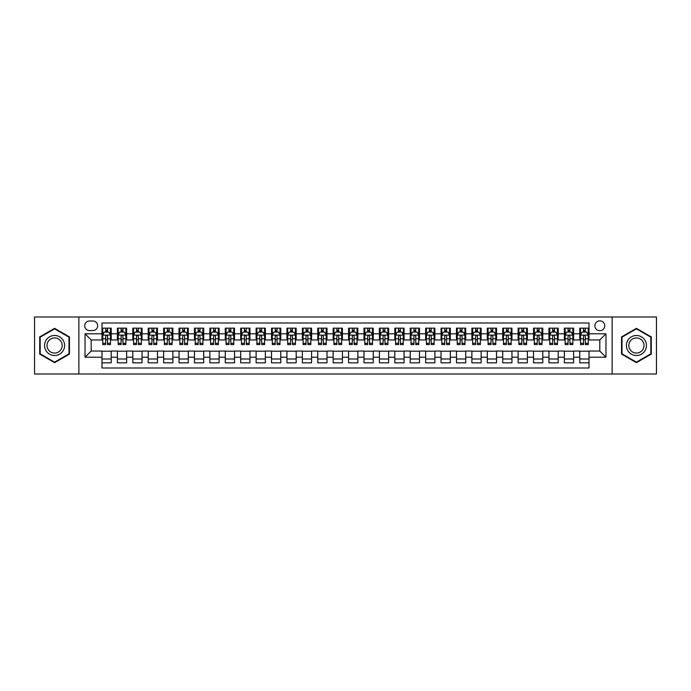 <?xml version="1.0" encoding="UTF-8"?>
<svg xmlns="http://www.w3.org/2000/svg" width="691" height="691" viewBox="0 0 691 691"><rect width="100%" height="100%" fill="white"/><g stroke="black" fill="none" stroke-linecap="round" stroke-linejoin="round"><path stroke-width="1.04" d="M599.805 320.84A4.932 4.932 0 0 0 594.873 325.772A4.932 4.932 0 0 0 599.805 330.704A4.932 4.932 0 0 0 604.737 325.772A4.932 4.932 0 0 0 599.805 320.84M612.14 374.012L656.45 374.012L656.45 316.988L612.14 316.988L612.14 374.012L78.86 374.012L78.86 316.988L34.55 316.988L34.55 374.012L78.86 374.012M589.017 328.165L579.775 328.165L579.775 333.788L573.608 333.788L573.608 339.955L579.775 339.955L579.775 333.788M573.608 333.788L573.608 328.165L564.357 328.165L564.357 333.788L558.198 333.788L558.198 339.955L564.357 339.955L564.357 333.788M558.198 333.788L558.198 328.165L548.948 328.165L548.948 333.788L542.78 333.788L542.78 339.955L548.948 339.955L548.948 333.788M542.78 333.788L542.78 328.165L533.538 328.165L533.538 333.788L527.371 333.788L527.371 339.955L533.538 339.955L533.538 333.788M527.371 333.788L527.371 328.165L518.12 328.165L518.12 333.788L511.953 333.788L511.953 339.955L518.12 339.955L518.12 333.788M511.953 333.788L511.953 328.165L502.711 328.165L502.711 333.788L496.544 333.788L496.544 339.955L502.711 339.955L502.711 333.788M496.544 333.788L496.544 328.165L487.293 328.165L487.293 333.788L481.135 333.788L481.135 339.955L487.293 339.955L487.293 333.788M481.135 333.788L481.135 328.165L471.884 328.165L471.884 333.788L465.717 333.788L465.717 339.955L471.884 339.955L471.884 333.788M465.717 333.788L465.717 328.165L456.475 328.165L456.475 333.788L450.307 333.788L450.307 339.955L456.475 339.955L456.475 333.788M450.307 333.788L450.307 328.165L441.057 328.165L441.057 333.788L434.889 333.788L434.889 339.955L441.057 339.955L441.057 333.788M434.889 333.788L434.889 328.165L425.647 328.165L425.647 333.788L419.48 333.788L419.48 339.955L425.647 339.955L425.647 333.788M419.48 333.788L419.48 328.165L410.229 328.165L410.229 333.788L404.071 333.788L404.071 339.955L410.229 339.955L410.229 333.788M404.071 333.788L404.071 328.165L394.82 328.165L394.82 333.788L388.653 333.788L388.653 339.955L394.82 339.955L394.82 333.788M388.653 333.788L388.653 328.165L379.411 328.165L379.411 333.788L373.244 333.788L373.244 339.955L379.411 339.955L379.411 333.788M373.244 333.788L373.244 328.165L363.993 328.165L363.993 333.788L357.834 333.788L357.834 339.955L363.993 339.955L363.993 333.788M357.834 333.788L357.834 328.165L348.584 328.165L348.584 333.788L342.416 333.788L342.416 339.955L348.584 339.955L348.584 333.788M342.416 333.788L342.416 328.165L333.166 328.165L333.166 333.788L327.007 333.788L327.007 339.955L333.166 339.955L333.166 333.788M327.007 333.788L327.007 328.165L317.756 328.165L317.756 333.788L311.589 333.788L311.589 339.955L317.756 339.955L317.756 333.788M311.589 333.788L311.589 328.165L302.347 328.165L302.347 333.788L296.18 333.788L296.18 339.955L302.347 339.955L302.347 333.788M296.18 333.788L296.18 328.165L286.929 328.165L286.929 333.788L280.771 333.788L280.771 339.955L286.929 339.955L286.929 333.788M280.771 333.788L280.771 328.165L271.52 328.165L271.52 333.788L265.353 333.788L265.353 339.955L271.52 339.955L271.52 333.788M265.353 333.788L265.353 328.165L256.111 328.165L256.111 333.788L249.943 333.788L249.943 339.955L256.111 339.955L256.111 333.788M249.943 333.788L249.943 328.165L240.693 328.165L240.693 333.788L234.525 333.788L234.525 339.955L240.693 339.955L240.693 333.788M234.525 333.788L234.525 328.165L225.283 328.165L225.283 333.788L219.116 333.788L219.116 339.955L225.283 339.955L225.283 333.788M219.116 333.788L219.116 328.165L209.865 328.165L209.865 333.788L203.707 333.788L203.707 339.955L209.865 339.955L209.865 333.788M203.707 333.788L203.707 328.165L194.456 328.165L194.456 333.788L188.289 333.788L188.289 339.955L194.456 339.955L194.456 333.788M188.289 333.788L188.289 328.165L179.047 328.165L179.047 333.788L172.88 333.788L172.88 339.955L179.047 339.955L179.047 333.788M172.88 333.788L172.88 328.165L163.629 328.165L163.629 333.788L157.462 333.788L157.462 339.955L163.629 339.955L163.629 333.788M157.462 333.788L157.462 328.165L148.22 328.165L148.22 333.788L142.052 333.788L142.052 339.955L148.22 339.955L148.22 333.788M142.052 333.788L142.052 328.165L132.802 328.165L132.802 333.788L126.643 333.788L126.643 339.955L132.802 339.955L132.802 333.788M126.643 333.788L126.643 328.165L117.392 328.165L117.392 339.955L111.225 339.955L111.225 328.165L101.983 328.165M101.983 362.835L111.225 362.835L111.225 351.045L117.392 351.045L117.392 362.835L126.643 362.835L126.643 351.045L132.802 351.045L132.802 357.212L126.643 357.212M132.802 357.212L132.802 362.835L142.052 362.835L142.052 351.045L148.22 351.045L148.22 357.212L142.052 357.212M148.22 357.212L148.22 362.835L157.462 362.835L157.462 351.045L163.629 351.045L163.629 357.212L157.462 357.212M163.629 357.212L163.629 362.835L172.88 362.835L172.88 351.045L179.047 351.045L179.047 357.212L172.88 357.212M179.047 357.212L179.047 362.835L188.289 362.835L188.289 351.045L194.456 351.045L194.456 357.212L188.289 357.212M194.456 357.212L194.456 362.835L203.707 362.835L203.707 351.045L209.865 351.045L209.865 357.212L203.707 357.212M209.865 357.212L209.865 362.835L219.116 362.835L219.116 351.045L225.283 351.045L225.283 357.212L219.116 357.212M225.283 357.212L225.283 362.835L234.525 362.835L234.525 351.045L240.693 351.045L240.693 357.212L234.525 357.212M240.693 357.212L240.693 362.835L249.943 362.835L249.943 351.045L256.111 351.045L256.111 357.212L249.943 357.212M256.111 357.212L256.111 362.835L265.353 362.835L265.353 351.045L271.52 351.045L271.52 357.212L265.353 357.212M271.52 357.212L271.52 362.835L280.771 362.835L280.771 351.045L286.929 351.045L286.929 357.212L280.771 357.212M286.929 357.212L286.929 362.835L296.18 362.835L296.18 351.045L302.347 351.045L302.347 357.212L296.18 357.212M302.347 357.212L302.347 362.835L311.589 362.835L311.589 351.045L317.756 351.045L317.756 357.212L311.589 357.212M317.756 357.212L317.756 362.835L327.007 362.835L327.007 351.045L333.166 351.045L333.166 357.212L327.007 357.212M333.166 357.212L333.166 362.835L342.416 362.835L342.416 351.045L348.584 351.045L348.584 357.212L342.416 357.212M348.584 357.212L348.584 362.835L357.834 362.835L357.834 351.045L363.993 351.045L363.993 357.212L357.834 357.212M363.993 357.212L363.993 362.835L373.244 362.835L373.244 351.045L379.411 351.045L379.411 357.212L373.244 357.212M379.411 357.212L379.411 362.835L388.653 362.835L388.653 351.045L394.82 351.045L394.82 357.212L388.653 357.212M394.82 357.212L394.82 362.835L404.071 362.835L404.071 351.045L410.229 351.045L410.229 357.212L404.071 357.212M410.229 357.212L410.229 362.835L419.48 362.835L419.48 351.045L425.647 351.045L425.647 357.212L419.48 357.212M425.647 357.212L425.647 362.835L434.889 362.835L434.889 351.045L441.057 351.045L441.057 357.212L434.889 357.212M441.057 357.212L441.057 362.835L450.307 362.835L450.307 351.045L456.475 351.045L456.475 357.212L450.307 357.212M456.475 357.212L456.475 362.835L465.717 362.835L465.717 351.045L471.884 351.045L471.884 357.212L465.717 357.212M471.884 357.212L471.884 362.835L481.135 362.835L481.135 351.045L487.293 351.045L487.293 357.212L481.135 357.212M487.293 357.212L487.293 362.835L496.544 362.835L496.544 351.045L502.711 351.045L502.711 357.212L496.544 357.212M502.711 357.212L502.711 362.835L511.953 362.835L511.953 351.045L518.12 351.045L518.12 357.212L511.953 357.212M518.12 357.212L518.12 362.835L527.371 362.835L527.371 351.045L533.538 351.045L533.538 357.212L527.371 357.212M533.538 357.212L533.538 362.835L542.78 362.835L542.78 351.045L548.948 351.045L548.948 357.212L542.78 357.212M548.948 357.212L548.948 362.835L558.198 362.835L558.198 351.045L564.357 351.045L564.357 357.212L558.198 357.212M564.357 357.212L564.357 362.835L573.608 362.835L573.608 351.045L579.775 351.045L579.775 357.212L573.608 357.212M89.493 330.548L92.888 330.548A4.777 4.777 0 0 0 97.664 325.772A4.777 4.777 0 0 0 92.888 320.995L89.493 320.995A4.777 4.777 0 0 0 84.717 325.772A4.777 4.777 0 0 0 89.493 330.548M612.14 316.988L78.86 316.988M589.017 333.788L589.017 322.999L101.983 322.999L101.983 339.955L91.195 339.955L91.195 351.045L101.983 351.045L101.983 368.001L589.017 368.001L589.017 351.045L599.805 351.045L599.805 339.955L589.017 339.955L589.017 333.788L605.972 333.788L605.972 357.212L589.017 357.212M101.983 357.212L85.028 357.212L85.028 333.788L101.983 333.788M579.775 357.212L579.775 362.835L589.017 362.835M101.983 332.017L102.752 332.017M105.68 332.017L107.528 332.017M110.456 332.017L111.225 332.017M101.983 339.799L102.752 339.799M105.68 339.799L107.528 339.799M110.456 339.799L111.225 339.799M101.983 351.201L111.225 351.201M101.983 358.983L111.225 358.983M117.392 339.799L118.161 339.799M121.089 339.799L122.938 339.799M125.866 339.799L126.643 339.799M117.392 332.017L118.161 332.017M121.089 332.017L122.938 332.017M125.866 332.017L126.643 332.017M117.392 351.201L126.643 351.201M117.392 358.983L126.643 358.983M132.802 351.201L142.052 351.201M132.802 358.983L142.052 358.983M132.802 332.017L133.579 332.017M136.507 332.017L138.355 332.017M141.284 332.017L142.052 332.017M132.802 339.799L133.579 339.799M136.507 339.799L138.355 339.799M141.284 339.799L142.052 339.799M148.22 351.201L157.462 351.201M148.22 358.983L157.462 358.983M148.22 332.017L148.988 332.017M151.916 332.017L153.765 332.017M156.693 332.017L157.462 332.017M148.22 339.799L148.988 339.799M151.916 339.799L153.765 339.799M156.693 339.799L157.462 339.799M163.629 351.201L172.88 351.201M163.629 358.983L172.88 358.983M163.629 332.017L164.398 332.017M167.326 332.017L169.183 332.017M172.111 332.017L172.88 332.017M163.629 339.799L164.398 339.799M167.326 339.799L169.183 339.799M172.111 339.799L172.88 339.799M179.047 351.201L188.289 351.201M179.047 358.983L188.289 358.983M179.047 332.017L179.815 332.017M182.744 332.017L184.592 332.017M187.52 332.017L188.289 332.017M179.047 339.799L179.815 339.799M182.744 339.799L184.592 339.799M187.52 339.799L188.289 339.799M194.456 351.201L203.707 351.201M194.456 358.983L203.707 358.983M194.456 332.017L195.225 332.017M198.153 332.017L200.001 332.017M202.929 332.017L203.707 332.017M194.456 339.799L195.225 339.799M198.153 339.799L200.001 339.799M202.929 339.799L203.707 339.799M209.865 351.201L219.116 351.201M209.865 358.983L219.116 358.983M209.865 332.017L210.643 332.017M213.571 332.017L215.419 332.017M218.347 332.017L219.116 332.017M209.865 339.799L210.643 339.799M213.571 339.799L215.419 339.799M218.347 339.799L219.116 339.799M225.283 351.201L234.525 351.201M225.283 358.983L234.525 358.983M225.283 332.017L226.052 332.017M228.98 332.017L230.829 332.017M233.757 332.017L234.525 332.017M225.283 339.799L226.052 339.799M228.98 339.799L230.829 339.799M233.757 339.799L234.525 339.799M240.693 351.201L249.943 351.201M240.693 358.983L249.943 358.983M240.693 332.017L241.461 332.017M244.389 332.017L246.246 332.017M249.175 332.017L249.943 332.017M240.693 339.799L241.461 339.799M244.389 339.799L246.246 339.799M249.175 339.799L249.943 339.799M256.111 351.201L265.353 351.201M256.111 358.983L265.353 358.983M256.111 332.017L256.879 332.017M259.807 332.017L261.656 332.017M264.584 332.017L265.353 332.017M256.111 339.799L256.879 339.799M259.807 339.799L261.656 339.799M264.584 339.799L265.353 339.799M271.52 351.201L280.771 351.201M271.52 358.983L280.771 358.983M271.52 332.017L272.289 332.017M275.217 332.017L277.065 332.017M279.993 332.017L280.771 332.017M271.52 339.799L272.289 339.799M275.217 339.799L277.065 339.799M279.993 339.799L280.771 339.799M286.929 351.201L296.18 351.201M286.929 358.983L296.18 358.983M286.929 332.017L287.706 332.017M290.635 332.017L292.483 332.017M295.411 332.017L296.18 332.017M286.929 339.799L287.706 339.799M290.635 339.799L292.483 339.799M295.411 339.799L296.18 339.799M302.347 351.201L311.589 351.201M302.347 358.983L311.589 358.983M302.347 332.017L303.116 332.017M306.044 332.017L307.892 332.017M310.82 332.017L311.589 332.017M302.347 339.799L303.116 339.799M306.044 339.799L307.892 339.799M310.82 339.799L311.589 339.799M317.756 351.201L327.007 351.201M317.756 358.983L327.007 358.983M317.756 332.017L318.525 332.017M321.453 332.017L323.302 332.017M326.238 332.017L327.007 332.017M317.756 339.799L318.525 339.799M321.453 339.799L323.302 339.799M326.238 339.799L327.007 339.799M333.166 351.201L342.416 351.201M333.166 358.983L342.416 358.983M333.166 332.017L333.943 332.017M336.871 332.017L338.72 332.017M341.648 332.017L342.416 332.017M333.166 339.799L333.943 339.799M336.871 339.799L338.72 339.799M341.648 339.799L342.416 339.799M348.584 351.201L357.834 351.201M348.584 358.983L357.834 358.983M348.584 332.017L349.352 332.017M352.28 332.017L354.129 332.017M357.057 332.017L357.834 332.017M348.584 339.799L349.352 339.799M352.28 339.799L354.129 339.799M357.057 339.799L357.834 339.799M363.993 351.201L373.244 351.201M363.993 358.983L373.244 358.983M363.993 332.017L364.762 332.017M367.698 332.017L369.547 332.017M372.475 332.017L373.244 332.017M363.993 339.799L364.762 339.799M367.698 339.799L369.547 339.799M372.475 339.799L373.244 339.799M379.411 351.201L388.653 351.201M379.411 358.983L388.653 358.983M379.411 332.017L380.18 332.017M383.108 332.017L384.956 332.017M387.884 332.017L388.653 332.017M379.411 339.799L380.18 339.799M383.108 339.799L384.956 339.799M387.884 339.799L388.653 339.799M394.82 351.201L404.071 351.201M394.82 358.983L404.071 358.983M394.82 332.017L395.589 332.017M398.517 332.017L400.365 332.017M403.294 332.017L404.071 332.017M394.82 339.799L395.589 339.799M398.517 339.799L400.365 339.799M403.294 339.799L404.071 339.799M410.229 351.201L419.48 351.201M410.229 358.983L419.48 358.983M410.229 332.017L411.007 332.017M413.935 332.017L415.783 332.017M418.711 332.017L419.48 332.017M410.229 339.799L411.007 339.799M413.935 339.799L415.783 339.799M418.711 339.799L419.48 339.799M425.647 351.201L434.889 351.201M425.647 358.983L434.889 358.983M425.647 332.017L426.416 332.017M429.344 332.017L431.193 332.017M434.121 332.017L434.889 332.017M425.647 339.799L426.416 339.799M429.344 339.799L431.193 339.799M434.121 339.799L434.889 339.799M441.057 351.201L450.307 351.201M441.057 358.983L450.307 358.983M441.057 332.017L441.825 332.017M444.754 332.017L446.611 332.017M449.539 332.017L450.307 332.017M441.057 339.799L441.825 339.799M444.754 339.799L446.611 339.799M449.539 339.799L450.307 339.799M456.475 351.201L465.717 351.201M456.475 358.983L465.717 358.983M456.475 332.017L457.243 332.017M460.171 332.017L462.02 332.017M464.948 332.017L465.717 332.017M456.475 339.799L457.243 339.799M460.171 339.799L462.02 339.799M464.948 339.799L465.717 339.799M471.884 351.201L481.135 351.201M471.884 358.983L481.135 358.983M471.884 332.017L472.653 332.017M475.581 332.017L477.429 332.017M480.357 332.017L481.135 332.017M471.884 339.799L472.653 339.799M475.581 339.799L477.429 339.799M480.357 339.799L481.135 339.799M487.293 351.201L496.544 351.201M487.293 358.983L496.544 358.983M487.293 332.017L488.071 332.017M490.999 332.017L492.847 332.017M495.775 332.017L496.544 332.017M487.293 339.799L488.071 339.799M490.999 339.799L492.847 339.799M495.775 339.799L496.544 339.799M502.711 351.201L511.953 351.201M502.711 358.983L511.953 358.983M502.711 332.017L503.48 332.017M506.408 332.017L508.256 332.017M511.185 332.017L511.953 332.017M502.711 339.799L503.48 339.799M506.408 339.799L508.256 339.799M511.185 339.799L511.953 339.799M518.12 351.201L527.371 351.201M518.12 358.983L527.371 358.983M518.12 332.017L518.889 332.017M521.817 332.017L523.674 332.017M526.602 332.017L527.371 332.017M518.12 339.799L518.889 339.799M521.817 339.799L523.674 339.799M526.602 339.799L527.371 339.799M533.538 351.201L542.78 351.201M533.538 358.983L542.78 358.983M533.538 332.017L534.307 332.017M537.235 332.017L539.084 332.017M542.012 332.017L542.78 332.017M533.538 339.799L534.307 339.799M537.235 339.799L539.084 339.799M542.012 339.799L542.78 339.799M548.948 351.201L558.198 351.201M548.948 358.983L558.198 358.983M548.948 332.017L549.716 332.017M552.645 332.017L554.493 332.017M557.421 332.017L558.198 332.017M548.948 339.799L549.716 339.799M552.645 339.799L554.493 339.799M557.421 339.799L558.198 339.799M564.357 351.201L573.608 351.201M564.357 358.983L573.608 358.983M564.357 332.017L565.134 332.017M568.062 332.017L569.911 332.017M572.839 332.017L573.608 332.017M564.357 339.799L565.134 339.799M568.062 339.799L569.911 339.799M572.839 339.799L573.608 339.799M579.775 351.201L589.017 351.201M579.775 358.983L589.017 358.983M579.775 332.017L580.544 332.017M583.472 332.017L585.32 332.017M588.248 332.017L589.017 332.017M579.775 339.799L580.544 339.799M583.472 339.799L585.32 339.799M588.248 339.799L589.017 339.799M91.195 339.955L85.028 333.788M91.195 351.045L85.028 357.212M605.972 333.788L599.805 339.955M605.972 357.212L599.805 351.045M54.589 362.671L69.463 354.086L69.463 336.914L54.589 328.329L39.715 336.914L39.715 354.086L54.589 362.671M651.285 336.914L636.411 328.329L621.537 336.914L621.537 354.086L636.411 362.671L651.285 354.086L651.285 336.914M107.528 330.168L105.68 330.168M110.456 343.323L107.528 343.323L107.528 344.576L110.456 344.576L110.456 335.17L108.919 332.095L104.289 332.095L102.752 335.17L102.752 344.576L105.68 344.576L105.68 343.323L102.752 343.323M102.752 335.17L102.752 328.165M110.456 335.17L110.456 328.165M105.68 332.095L105.68 328.165M107.528 328.165L107.528 332.095M107.528 343.323L107.528 336.327C106.915 335.144 106.293 335.144 105.68 336.327L105.68 343.323M54.589 335.481A10.02 10.02 0 0 0 44.57 345.5A10.02 10.02 0 0 0 54.589 355.52A10.02 10.02 0 0 0 64.608 345.5A10.02 10.02 0 0 0 54.589 335.481M54.589 337.916A7.584 7.584 0 0 0 47.005 345.5A7.584 7.584 0 0 0 54.589 353.084A7.584 7.584 0 0 0 62.173 345.5A7.584 7.584 0 0 0 54.589 337.916M68.996 353.818L54.589 362.144L40.173 353.818L40.173 337.182L54.589 328.856L68.996 337.182L68.996 353.818M627.739 340.49A10.02 10.02 0 0 0 631.401 354.172A10.02 10.02 0 0 0 645.092 350.51A10.02 10.02 0 0 0 641.421 336.828A10.02 10.02 0 0 0 627.739 340.49M629.847 341.708A7.584 7.584 0 0 0 632.619 352.065A7.584 7.584 0 0 0 642.984 349.292A7.584 7.584 0 0 0 640.203 338.935A7.584 7.584 0 0 0 629.847 341.708M650.827 337.182L650.827 353.818L636.411 362.144L622.004 353.818L622.004 337.182L636.411 328.856L650.827 337.182M122.938 330.168L121.089 330.168M125.866 343.323L122.938 343.323L122.938 344.576L125.866 344.576L125.866 335.17L124.328 332.095L119.707 332.095L118.161 335.17L118.161 344.576L121.089 344.576L121.089 343.323L118.161 343.323M118.161 335.17L118.161 328.165M125.866 335.17L125.866 328.165M121.089 332.095L121.089 328.165M122.938 328.165L122.938 332.095M122.938 343.323L122.938 336.327C122.324 335.144 121.711 335.144 121.089 336.327L121.089 343.323M138.355 330.168L136.507 330.168M141.284 343.323L138.355 343.323L138.355 344.576L141.284 344.576L141.284 335.17L139.737 332.095L135.116 332.095L133.579 335.17L133.579 344.576L136.507 344.576L136.507 343.323L133.579 343.323M133.579 335.17L133.579 328.165M141.284 335.17L141.284 328.165M136.507 332.095L136.507 328.165M138.355 328.165L138.355 332.095M138.355 343.323L138.355 336.327C137.742 335.144 137.12 335.144 136.507 336.327L136.507 343.323M153.765 330.168L151.916 330.168M156.693 343.323L153.765 343.323L153.765 344.576L156.693 344.576L156.693 335.17L155.155 332.095L150.534 332.095L148.988 335.17L148.988 344.576L151.916 344.576L151.916 343.323L148.988 343.323M148.988 335.17L148.988 328.165M156.693 335.17L156.693 328.165M151.916 332.095L151.916 328.165M153.765 328.165L153.765 332.095M153.765 343.323L153.765 336.327C153.152 335.144 152.538 335.144 151.916 336.327L151.916 343.323M169.183 330.168L167.326 330.168M172.111 343.323L169.183 343.323L169.183 344.576L172.111 344.576L172.111 335.17L170.565 332.095L165.944 332.095L164.398 335.17L164.398 344.576L167.326 344.576L167.326 343.323L164.398 343.323M164.398 335.17L164.398 328.165M172.111 335.17L172.111 328.165M167.326 332.095L167.326 328.165M169.183 328.165L169.183 332.095M169.183 343.323L169.183 336.327C168.561 335.144 167.948 335.144 167.326 336.327L167.326 343.323M184.592 330.168L182.744 330.168M187.52 343.323L184.592 343.323L184.592 344.576L187.52 344.576L187.52 335.17L185.983 332.095L181.353 332.095L179.815 335.17L179.815 344.576L182.744 344.576L182.744 343.323L179.815 343.323M179.815 335.17L179.815 328.165M187.52 335.17L187.52 328.165M182.744 332.095L182.744 328.165M184.592 328.165L184.592 332.095M184.592 343.323L184.592 336.327C183.979 335.144 183.357 335.144 182.744 336.327L182.744 343.323M200.001 330.168L198.153 330.168M202.929 343.323L200.001 343.323L200.001 344.576L202.929 344.576L202.929 335.17L201.392 332.095L196.771 332.095L195.225 335.17L195.225 344.576L198.153 344.576L198.153 343.323L195.225 343.323M195.225 335.17L195.225 328.165M202.929 335.17L202.929 328.165M198.153 332.095L198.153 328.165M200.001 328.165L200.001 332.095M200.001 343.323L200.001 336.327C199.388 335.144 198.775 335.144 198.153 336.327L198.153 343.323M215.419 330.168L213.571 330.168M218.347 343.323L215.419 343.323L215.419 344.576L218.347 344.576L218.347 335.17L216.801 332.095L212.18 332.095L210.643 335.17L210.643 344.576L213.571 344.576L213.571 343.323L210.643 343.323M210.643 335.17L210.643 328.165M218.347 335.17L218.347 328.165M213.571 332.095L213.571 328.165M215.419 328.165L215.419 332.095M215.419 343.323L215.419 336.327C214.797 335.144 214.184 335.144 213.571 336.327L213.571 343.323M230.829 330.168L228.98 330.168M233.757 343.323L230.829 343.323L230.829 344.576L233.757 344.576L233.757 335.17L232.219 332.095L227.589 332.095L226.052 335.17L226.052 344.576L228.98 344.576L228.98 343.323L226.052 343.323M226.052 335.17L226.052 328.165M233.757 335.17L233.757 328.165M228.98 332.095L228.98 328.165M230.829 328.165L230.829 332.095M230.829 343.323L230.829 336.327C230.215 335.144 229.602 335.144 228.98 336.327L228.98 343.323M246.246 330.168L244.389 330.168M249.175 343.323L246.246 343.323L246.246 344.576L249.175 344.576L249.175 335.17L247.628 332.095L243.007 332.095L241.461 335.17L241.461 344.576L244.389 344.576L244.389 343.323L241.461 343.323M241.461 335.17L241.461 328.165M249.175 335.17L249.175 328.165M244.389 332.095L244.389 328.165M246.246 328.165L246.246 332.095M246.246 343.323L246.246 336.327C245.625 335.144 245.011 335.144 244.389 336.327L244.389 343.323M261.656 330.168L259.807 330.168M264.584 343.323L261.656 343.323L261.656 344.576L264.584 344.576L264.584 335.17L263.046 332.095L258.417 332.095L256.879 335.17L256.879 344.576L259.807 344.576L259.807 343.323L256.879 343.323M256.879 335.17L256.879 328.165M264.584 335.17L264.584 328.165M259.807 332.095L259.807 328.165M261.656 328.165L261.656 332.095M261.656 343.323L261.656 336.327C261.043 335.144 260.421 335.144 259.807 336.327L259.807 343.323M277.065 330.168L275.217 330.168M279.993 343.323L277.065 343.323L277.065 344.576L279.993 344.576L279.993 335.17L278.456 332.095L273.835 332.095L272.289 335.17L272.289 344.576L275.217 344.576L275.217 343.323L272.289 343.323M272.289 335.17L272.289 328.165M279.993 335.17L279.993 328.165M275.217 332.095L275.217 328.165M277.065 328.165L277.065 332.095M277.065 343.323L277.065 336.327C276.452 335.144 275.839 335.144 275.217 336.327L275.217 343.323M292.483 330.168L290.635 330.168M295.411 343.323L292.483 343.323L292.483 344.576L295.411 344.576L295.411 335.17L293.865 332.095L289.244 332.095L287.706 335.17L287.706 344.576L290.635 344.576L290.635 343.323L287.706 343.323M287.706 335.17L287.706 328.165M295.411 335.17L295.411 328.165M290.635 332.095L290.635 328.165M292.483 328.165L292.483 332.095M292.483 343.323L292.483 336.327C291.861 335.144 291.248 335.144 290.635 336.327L290.635 343.323M307.892 330.168L306.044 330.168M310.82 343.323L307.892 343.323L307.892 344.576L310.82 344.576L310.82 335.17L309.283 332.095L304.653 332.095L303.116 335.17L303.116 344.576L306.044 344.576L306.044 343.323L303.116 343.323M303.116 335.17L303.116 328.165M310.82 335.17L310.82 328.165M306.044 332.095L306.044 328.165M307.892 328.165L307.892 332.095M307.892 343.323L307.892 336.327C307.279 335.144 306.657 335.144 306.044 336.327L306.044 343.323M323.302 330.168L321.453 330.168M326.238 343.323L323.302 343.323L323.302 344.576L326.238 344.576L326.238 335.17L324.692 332.095L320.071 332.095L318.525 335.17L318.525 344.576L321.453 344.576L321.453 343.323L318.525 343.323M318.525 335.17L318.525 328.165M326.238 335.17L326.238 328.165M321.453 332.095L321.453 328.165M323.302 328.165L323.302 332.095M323.302 343.323L323.302 336.327C322.688 335.144 322.075 335.144 321.453 336.327L321.453 343.323M338.72 330.168L336.871 330.168M341.648 343.323L338.72 343.323L338.72 344.576L341.648 344.576L341.648 335.17L340.102 332.095L335.481 332.095L333.943 335.17L333.943 344.576L336.871 344.576L336.871 343.323L333.943 343.323M333.943 335.17L333.943 328.165M341.648 335.17L341.648 328.165M336.871 332.095L336.871 328.165M338.72 328.165L338.72 332.095M338.72 343.323L338.72 336.327C338.106 335.144 337.484 335.144 336.871 336.327L336.871 343.323M354.129 330.168L352.28 330.168M357.057 343.323L354.129 343.323L354.129 344.576L357.057 344.576L357.057 335.17L355.52 332.095L350.898 332.095L349.352 335.17L349.352 344.576L352.28 344.576L352.28 343.323L349.352 343.323M349.352 335.17L349.352 328.165M357.057 335.17L357.057 328.165M352.28 332.095L352.28 328.165M354.129 328.165L354.129 332.095M354.129 343.323L354.129 336.327C353.516 335.144 352.902 335.144 352.28 336.327L352.28 343.323M369.547 330.168L367.698 330.168M372.475 343.323L369.547 343.323L369.547 344.576L372.475 344.576L372.475 335.17L370.929 332.095L366.308 332.095L364.762 335.17L364.762 344.576L367.698 344.576L367.698 343.323L364.762 343.323M364.762 335.17L364.762 328.165M372.475 335.17L372.475 328.165M367.698 332.095L367.698 328.165M369.547 328.165L369.547 332.095M369.547 343.323L369.547 336.327C368.925 335.144 368.312 335.144 367.698 336.327L367.698 343.323M384.956 330.168L383.108 330.168M387.884 343.323L384.956 343.323L384.956 344.576L387.884 344.576L387.884 335.17L386.347 332.095L381.717 332.095L380.18 335.17L380.18 344.576L383.108 344.576L383.108 343.323L380.18 343.323M380.18 335.17L380.18 328.165M387.884 335.17L387.884 328.165M383.108 332.095L383.108 328.165M384.956 328.165L384.956 332.095M384.956 343.323L384.956 336.327C384.343 335.144 383.721 335.144 383.108 336.327L383.108 343.323M400.365 330.168L398.517 330.168M403.294 343.323L400.365 343.323L400.365 344.576L403.294 344.576L403.294 335.17L401.756 332.095L397.135 332.095L395.589 335.17L395.589 344.576L398.517 344.576L398.517 343.323L395.589 343.323M395.589 335.17L395.589 328.165M403.294 335.17L403.294 328.165M398.517 332.095L398.517 328.165M400.365 328.165L400.365 332.095M400.365 343.323L400.365 336.327C399.752 335.144 399.139 335.144 398.517 336.327L398.517 343.323M415.783 330.168L413.935 330.168M418.711 343.323L415.783 343.323L415.783 344.576L418.711 344.576L418.711 335.17L417.165 332.095L412.544 332.095L411.007 335.17L411.007 344.576L413.935 344.576L413.935 343.323L411.007 343.323M411.007 335.17L411.007 328.165M418.711 335.17L418.711 328.165M413.935 332.095L413.935 328.165M415.783 328.165L415.783 332.095M415.783 343.323L415.783 336.327C415.17 335.144 414.548 335.144 413.935 336.327L413.935 343.323M431.193 330.168L429.344 330.168M434.121 343.323L431.193 343.323L431.193 344.576L434.121 344.576L434.121 335.17L432.583 332.095L427.954 332.095L426.416 335.17L426.416 344.576L429.344 344.576L429.344 343.323L426.416 343.323M426.416 335.17L426.416 328.165M434.121 335.17L434.121 328.165M429.344 332.095L429.344 328.165M431.193 328.165L431.193 332.095M431.193 343.323L431.193 336.327C430.579 335.144 429.966 335.144 429.344 336.327L429.344 343.323M446.611 330.168L444.754 330.168M449.539 343.323L446.611 343.323L446.611 344.576L449.539 344.576L449.539 335.17L447.993 332.095L443.372 332.095L441.825 335.17L441.825 344.576L444.754 344.576L444.754 343.323L441.825 343.323M441.825 335.17L441.825 328.165M449.539 335.17L449.539 328.165M444.754 332.095L444.754 328.165M446.611 328.165L446.611 332.095M446.611 343.323L446.611 336.327C445.989 335.144 445.375 335.144 444.754 336.327L444.754 343.323M462.02 330.168L460.171 330.168M464.948 343.323L462.02 343.323L462.02 344.576L464.948 344.576L464.948 335.17L463.411 332.095L458.781 332.095L457.243 335.17L457.243 344.576L460.171 344.576L460.171 343.323L457.243 343.323M457.243 335.17L457.243 328.165M464.948 335.17L464.948 328.165M460.171 332.095L460.171 328.165M462.02 328.165L462.02 332.095M462.02 343.323L462.02 336.327C461.407 335.144 460.785 335.144 460.171 336.327L460.171 343.323M477.429 330.168L475.581 330.168M480.357 343.323L477.429 343.323L477.429 344.576L480.357 344.576L480.357 335.17L478.82 332.095L474.199 332.095L472.653 335.17L472.653 344.576L475.581 344.576L475.581 343.323L472.653 343.323M472.653 335.17L472.653 328.165M480.357 335.17L480.357 328.165M475.581 332.095L475.581 328.165M477.429 328.165L477.429 332.095M477.429 343.323L477.429 336.327C476.816 335.144 476.203 335.144 475.581 336.327L475.581 343.323M492.847 330.168L490.999 330.168M495.775 343.323L492.847 343.323L492.847 344.576L495.775 344.576L495.775 335.17L494.229 332.095L489.608 332.095L488.071 335.17L488.071 344.576L490.999 344.576L490.999 343.323L488.071 343.323M488.071 335.17L488.071 328.165M495.775 335.17L495.775 328.165M490.999 332.095L490.999 328.165M492.847 328.165L492.847 332.095M492.847 343.323L492.847 336.327C492.225 335.144 491.612 335.144 490.999 336.327L490.999 343.323M508.256 330.168L506.408 330.168M511.185 343.323L508.256 343.323L508.256 344.576L511.185 344.576L511.185 335.17L509.647 332.095L505.017 332.095L503.48 335.17L503.48 344.576L506.408 344.576L506.408 343.323L503.48 343.323M503.48 335.17L503.48 328.165M511.185 335.17L511.185 328.165M506.408 332.095L506.408 328.165M508.256 328.165L508.256 332.095M508.256 343.323L508.256 336.327C507.643 335.144 507.021 335.144 506.408 336.327L506.408 343.323M523.674 330.168L521.817 330.168M526.602 343.323L523.674 343.323L523.674 344.576L526.602 344.576L526.602 335.17L525.056 332.095L520.435 332.095L518.889 335.17L518.889 344.576L521.817 344.576L521.817 343.323L518.889 343.323M518.889 335.17L518.889 328.165M526.602 335.17L526.602 328.165M521.817 332.095L521.817 328.165M523.674 328.165L523.674 332.095M523.674 343.323L523.674 336.327C523.052 335.144 522.439 335.144 521.817 336.327L521.817 343.323M539.084 330.168L537.235 330.168M542.012 343.323L539.084 343.323L539.084 344.576L542.012 344.576L542.012 335.17L540.466 332.095L535.845 332.095L534.307 335.17L534.307 344.576L537.235 344.576L537.235 343.323L534.307 343.323M534.307 335.17L534.307 328.165M542.012 335.17L542.012 328.165M537.235 332.095L537.235 328.165M539.084 328.165L539.084 332.095M539.084 343.323L539.084 336.327C538.47 335.144 537.848 335.144 537.235 336.327L537.235 343.323M554.493 330.168L552.645 330.168M557.421 343.323L554.493 343.323L554.493 344.576L557.421 344.576L557.421 335.17L555.884 332.095L551.263 332.095L549.716 335.17L549.716 344.576L552.645 344.576L552.645 343.323L549.716 343.323M549.716 335.17L549.716 328.165M557.421 335.17L557.421 328.165M552.645 332.095L552.645 328.165M554.493 328.165L554.493 332.095M554.493 343.323L554.493 336.327C553.88 335.144 553.266 335.144 552.645 336.327L552.645 343.323M569.911 330.168L568.062 330.168M572.839 343.323L569.911 343.323L569.911 344.576L572.839 344.576L572.839 335.17L571.293 332.095L566.672 332.095L565.134 335.17L565.134 344.576L568.062 344.576L568.062 343.323L565.134 343.323M565.134 335.17L565.134 328.165M572.839 335.17L572.839 328.165M568.062 332.095L568.062 328.165M569.911 328.165L569.911 332.095M569.911 343.323L569.911 336.327C569.289 335.144 568.676 335.144 568.062 336.327L568.062 343.323M585.32 330.168L583.472 330.168M588.248 343.323L585.32 343.323L585.32 344.576L588.248 344.576L588.248 335.17L586.711 332.095L582.081 332.095L580.544 335.17L580.544 344.576L583.472 344.576L583.472 343.323L580.544 343.323M580.544 335.17L580.544 328.165M588.248 335.17L588.248 328.165M583.472 332.095L583.472 328.165M585.32 328.165L585.32 332.095M585.32 343.323L585.32 336.327C584.707 335.144 584.085 335.144 583.472 336.327L583.472 343.323M117.392 357.212L111.225 357.212M117.392 333.788L111.225 333.788M110.422 335.1L102.786 335.1M102.752 332.941L103.866 332.941M109.342 332.941L110.456 332.941M105.68 338.745L102.752 338.745M110.456 338.745L107.528 338.745M107.528 331.144L105.68 331.144M125.831 335.1L118.204 335.1M118.161 332.941L119.284 332.941M124.751 332.941L125.866 332.941M121.089 338.745L118.161 338.745M125.866 338.745L122.938 338.745M122.938 331.144L121.089 331.144M141.24 335.1L133.613 335.1M133.579 332.941L134.693 332.941M140.169 332.941L141.284 332.941M136.507 338.745L133.579 338.745M141.284 338.745L138.355 338.745M138.355 331.144L136.507 331.144M156.658 335.1L149.031 335.1M148.988 332.941L150.102 332.941M155.579 332.941L156.693 332.941M151.916 338.745L148.988 338.745M156.693 338.745L153.765 338.745M153.765 331.144L151.916 331.144M172.068 335.1L164.441 335.1M164.398 332.941L165.52 332.941M170.988 332.941L172.111 332.941M167.326 338.745L164.398 338.745M172.111 338.745L169.183 338.745M169.183 331.144L167.326 331.144M187.486 335.1L179.85 335.1M179.815 332.941L180.93 332.941M186.406 332.941L187.52 332.941M182.744 338.745L179.815 338.745M187.52 338.745L184.592 338.745M184.592 331.144L182.744 331.144M202.895 335.1L195.268 335.1M195.225 332.941L196.348 332.941M201.815 332.941L202.929 332.941M198.153 338.745L195.225 338.745M202.929 338.745L200.001 338.745M200.001 331.144L198.153 331.144M218.304 335.1L210.677 335.1M210.643 332.941L211.757 332.941M217.224 332.941L218.347 332.941M213.571 338.745L210.643 338.745M218.347 338.745L215.419 338.745M215.419 331.144L213.571 331.144M233.722 335.1L226.087 335.1M226.052 332.941L227.166 332.941M232.642 332.941L233.757 332.941M228.98 338.745L226.052 338.745M233.757 338.745L230.829 338.745M230.829 331.144L228.98 331.144M249.131 335.1L241.505 335.1M241.461 332.941L242.584 332.941M248.052 332.941L249.175 332.941M244.389 338.745L241.461 338.745M249.175 338.745L246.246 338.745M246.246 331.144L244.389 331.144M264.549 335.1L256.914 335.1M256.879 332.941L257.993 332.941M263.47 332.941L264.584 332.941M259.807 338.745L256.879 338.745M264.584 338.745L261.656 338.745M261.656 331.144L259.807 331.144M279.959 335.1L272.332 335.1M272.289 332.941L273.411 332.941M278.879 332.941L279.993 332.941M275.217 338.745L272.289 338.745M279.993 338.745L277.065 338.745M277.065 331.144L275.217 331.144M295.368 335.1L287.741 335.1M287.706 332.941L288.821 332.941M294.288 332.941L295.411 332.941M290.635 338.745L287.706 338.745M295.411 338.745L292.483 338.745M292.483 331.144L290.635 331.144M310.786 335.1L303.15 335.1M303.116 332.941L304.23 332.941M309.706 332.941L310.82 332.941M306.044 338.745L303.116 338.745M310.82 338.745L307.892 338.745M307.892 331.144L306.044 331.144M326.195 335.1L318.568 335.1M318.525 332.941L319.648 332.941M325.115 332.941L326.238 332.941M321.453 338.745L318.525 338.745M326.238 338.745L323.302 338.745M323.302 331.144L321.453 331.144M341.604 335.1L333.978 335.1M333.943 332.941L335.057 332.941M340.533 332.941L341.648 332.941M336.871 338.745L333.943 338.745M341.648 338.745L338.72 338.745M338.72 331.144L336.871 331.144M357.022 335.1L349.396 335.1M349.352 332.941L350.467 332.941M355.943 332.941L357.057 332.941M352.28 338.745L349.352 338.745M357.057 338.745L354.129 338.745M354.129 331.144L352.28 331.144M372.432 335.1L364.805 335.1M364.762 332.941L365.885 332.941M371.352 332.941L372.475 332.941M367.698 338.745L364.762 338.745M372.475 338.745L369.547 338.745M369.547 331.144L367.698 331.144M387.85 335.1L380.214 335.1M380.18 332.941L381.294 332.941M386.77 332.941L387.884 332.941M383.108 338.745L380.18 338.745M387.884 338.745L384.956 338.745M384.956 331.144L383.108 331.144M403.259 335.1L395.632 335.1M395.589 332.941L396.712 332.941M402.179 332.941L403.294 332.941M398.517 338.745L395.589 338.745M403.294 338.745L400.365 338.745M400.365 331.144L398.517 331.144M418.668 335.1L411.041 335.1M411.007 332.941L412.121 332.941M417.589 332.941L418.711 332.941M413.935 338.745L411.007 338.745M418.711 338.745L415.783 338.745M415.783 331.144L413.935 331.144M434.086 335.1L426.451 335.1M426.416 332.941L427.53 332.941M433.007 332.941L434.121 332.941M429.344 338.745L426.416 338.745M434.121 338.745L431.193 338.745M431.193 331.144L429.344 331.144M449.495 335.1L441.869 335.1M441.825 332.941L442.948 332.941M448.416 332.941L449.539 332.941M444.754 338.745L441.825 338.745M449.539 338.745L446.611 338.745M446.611 331.144L444.754 331.144M464.913 335.1L457.278 335.1M457.243 332.941L458.358 332.941M463.834 332.941L464.948 332.941M460.171 338.745L457.243 338.745M464.948 338.745L462.02 338.745M462.02 331.144L460.171 331.144M480.323 335.1L472.696 335.1M472.653 332.941L473.776 332.941M479.243 332.941L480.357 332.941M475.581 338.745L472.653 338.745M480.357 338.745L477.429 338.745M477.429 331.144L475.581 331.144M495.732 335.1L488.105 335.1M488.071 332.941L489.185 332.941M494.652 332.941L495.775 332.941M490.999 338.745L488.071 338.745M495.775 338.745L492.847 338.745M492.847 331.144L490.999 331.144M511.15 335.1L503.514 335.1M503.48 332.941L504.594 332.941M510.07 332.941L511.185 332.941M506.408 338.745L503.48 338.745M511.185 338.745L508.256 338.745M508.256 331.144L506.408 331.144M526.559 335.1L518.932 335.1M518.889 332.941L520.012 332.941M525.48 332.941L526.602 332.941M521.817 338.745L518.889 338.745M526.602 338.745L523.674 338.745M523.674 331.144L521.817 331.144M541.969 335.1L534.342 335.1M534.307 332.941L535.421 332.941M540.898 332.941L542.012 332.941M537.235 338.745L534.307 338.745M542.012 338.745L539.084 338.745M539.084 331.144L537.235 331.144M557.387 335.1L549.76 335.1M549.716 332.941L550.831 332.941M556.307 332.941L557.421 332.941M552.645 338.745L549.716 338.745M557.421 338.745L554.493 338.745M554.493 331.144L552.645 331.144M572.796 335.1L565.169 335.1M565.134 332.941L566.249 332.941M571.716 332.941L572.839 332.941M568.062 338.745L565.134 338.745M572.839 338.745L569.911 338.745M569.911 331.144L568.062 331.144M588.214 335.1L580.578 335.1M580.544 332.941L581.658 332.941M587.134 332.941L588.248 332.941M583.472 338.745L580.544 338.745M588.248 338.745L585.32 338.745M585.32 331.144L583.472 331.144"/></g></svg>
